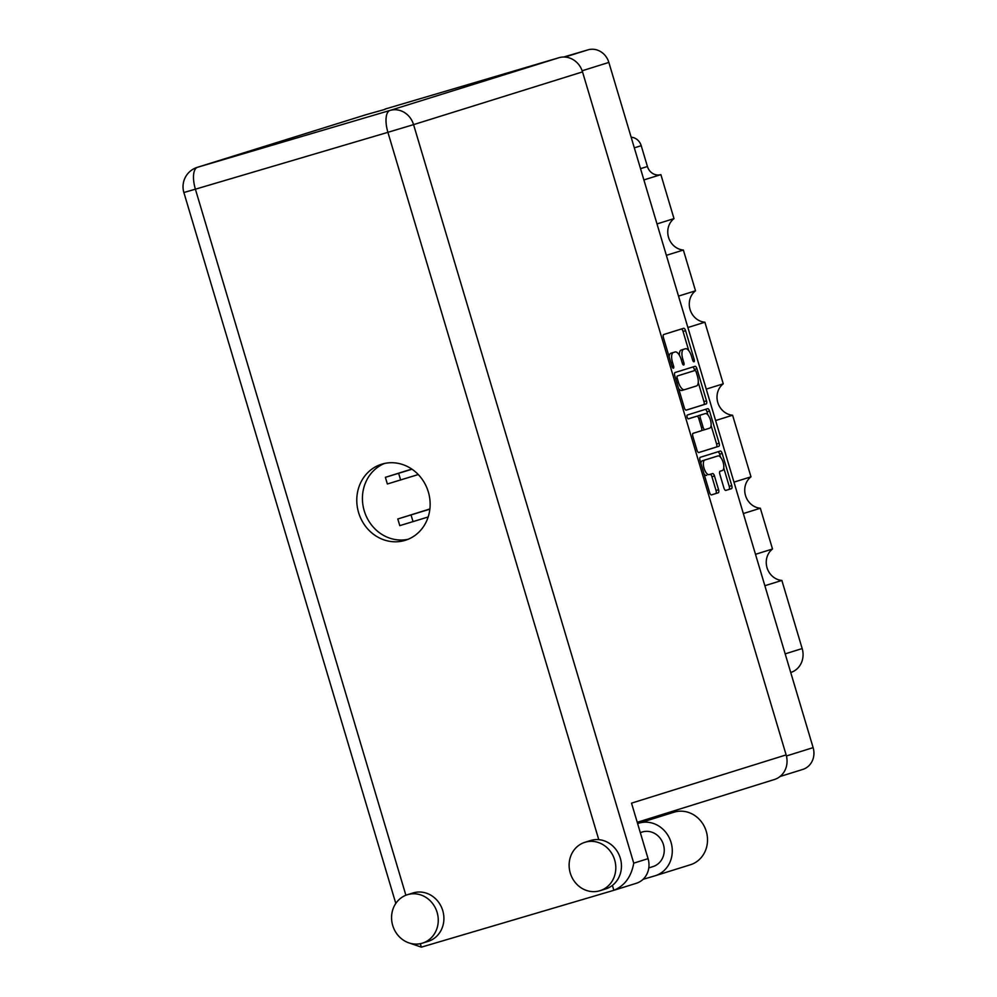 <?xml version="1.0" encoding="UTF-8"?>
<svg xmlns="http://www.w3.org/2000/svg" width="997" height="997" viewBox="0 0 997 997"><rect width="100%" height="100%" fill="white"/><g stroke="black" fill="none" stroke-linecap="round" stroke-linejoin="round"><path stroke-width="1.5" d="M725.666 490.437L731.462 488.68L725.866 490.424A2.841 1.159 73.5 0 1 723.947 488.044L719.846 474.285A2.841 1.159 73.5 0 1 720.146 471.207L722.327 470.522A7.602 3.103 73.5 0 0 723.124 462.334A7.602 3.103 73.5 0 0 718.002 455.941A7.602 3.103 73.5 0 0 717.99 455.941L715.447 456.688A7.602 3.103 73.5 0 0 715.447 456.688A7.602 3.103 73.5 0 0 715.472 456.688L702.312 460.788A7.602 3.103 73.5 0 0 700.879 463.306M702.312 460.788L704.854 460.041A7.602 3.103 73.5 0 0 704.056 468.254A7.602 3.103 73.5 0 0 709.179 474.634A7.602 3.103 73.5 0 0 709.191 474.622L712.543 473.575A2.841 1.159 73.5 0 0 712.543 473.575A2.841 1.159 73.5 0 1 714.475 475.955L718.575 489.714A2.841 1.159 73.5 0 1 718.276 492.792L711.509 494.898A2.841 1.159 73.5 0 1 709.59 492.518L700.006 460.365A2.841 1.159 73.5 0 1 700.305 457.287L720.258 451.068A2.841 1.159 73.5 0 1 722.177 453.448L731.761 485.601A2.841 1.159 73.5 0 1 731.462 488.68M707.945 414.964L707.01 411.811L709.54 411.063A2.841 1.159 73.5 0 0 707.633 408.683L687.332 415.014A1.994 0.81 73.5 0 0 687.132 417.17A1.994 0.81 73.5 0 0 688.466 418.84A1.994 0.81 73.5 0 0 688.478 418.84L696.903 416.21A2.841 1.159 73.5 0 0 696.903 416.21A2.841 1.159 73.5 0 1 698.822 418.59L701.539 427.713L703.097 427.227L700.368 418.104A2.841 1.159 73.5 0 1 700.667 415.026L705.29 413.581A7.602 3.103 73.5 0 0 705.29 413.581A7.602 3.103 73.5 0 1 710.437 419.974A7.602 3.103 73.5 0 1 709.64 428.162L705.016 429.607A2.841 1.159 73.5 0 0 705.016 429.607A2.841 1.159 73.5 0 1 703.097 427.227M704.854 460.041L717.99 455.941M686.248 410.141L706.2 403.922A2.841 1.159 73.5 0 0 706.499 400.844L696.915 368.691A2.841 1.159 73.5 0 0 694.996 366.31L675.031 372.542A2.841 1.159 73.5 0 0 674.745 375.607L684.328 407.761A2.841 1.159 73.5 0 0 686.235 410.153A2.841 1.159 73.5 0 0 686.248 410.141L686.248 410.141M563.741 57.016L588.006 49.85A17.958 16.401 72.7 0 1 608.855 62.425L813.128 747.638A17.958 16.401 72.7 0 1 802.759 769.435A17.958 16.401 72.7 0 1 802.535 769.497M691.544 356.365L692.653 360.116A1.994 0.81 73.5 0 0 693.999 361.774A1.994 0.81 73.5 0 0 694.211 359.63L685.575 330.668A2.841 1.159 73.5 0 0 683.668 328.287A2.841 1.159 73.5 0 0 683.655 328.3L663.703 334.518A2.841 1.159 73.5 0 0 663.404 337.597L672.04 366.547A1.994 0.81 73.5 0 0 673.374 368.217A1.994 0.81 73.5 0 0 673.586 366.061L672.477 362.31A9.098 3.714 73.5 0 1 673.424 352.489L675.081 351.966A9.098 3.714 73.5 0 0 675.081 351.966A9.098 3.714 73.5 0 1 681.225 359.581L682.347 363.332A1.994 0.81 73.5 0 0 683.693 365.002A1.994 0.81 73.5 0 0 683.905 362.846L682.783 359.094A9.098 3.714 73.5 0 1 683.73 349.274L685.388 348.751A9.098 3.714 73.5 0 1 685.413 348.751A9.098 3.714 73.5 0 1 691.544 356.365M709.54 411.063L719.136 443.229A2.841 1.159 73.5 0 1 718.837 446.295L698.885 452.526A2.841 1.159 73.5 0 0 698.885 452.526L698.885 452.526A2.841 1.159 73.5 0 1 696.965 450.146L692.853 436.387A2.841 1.159 73.5 0 1 693.152 433.309L701.24 430.779A2.841 1.159 73.5 0 0 701.539 427.713M733.979 482.124L750.978 476.828L732.608 415.226L715.622 420.535M755.502 554.32L772.501 549.011L760.337 508.233L743.338 513.542M657.011 223.926L673.997 218.617L660.886 174.625L643.888 179.934M678.521 296.109L695.52 290.8L683.369 250.035L666.37 255.332M706.25 389.117L723.249 383.82L704.891 322.218L687.893 327.515M631.151 137.212A11.59 10.581 72.7 0 1 641.221 145.699L647.427 166.524A11.59 10.581 -107.3 0 0 660.886 174.625M785.175 653.87L802.174 648.561L781.86 580.428L764.861 585.725M760.337 508.233A17.385 15.865 72.7 0 1 745.507 495.521A17.385 15.865 72.7 0 1 750.978 476.828M781.86 580.428A17.385 15.865 72.7 0 1 767.029 567.717A17.385 15.865 72.7 0 1 772.501 549.011M802.174 648.561A19.703 17.983 72.7 0 1 790.795 672.464A19.703 17.983 72.7 0 1 790.733 672.489L790.795 672.464M683.369 250.035A17.385 15.865 72.7 0 1 668.538 237.323A17.385 15.865 72.7 0 1 673.997 218.617M704.891 322.218A17.385 15.865 72.7 0 1 690.061 309.506A17.385 15.865 72.7 0 1 695.52 290.8M732.608 415.226A17.385 15.865 72.7 0 1 717.79 402.514A17.385 15.865 72.7 0 1 723.249 383.82M679.418 355.306A9.098 3.714 73.5 0 1 681.188 350.022L682.858 349.498A9.098 3.714 73.5 0 0 682.883 349.498A9.098 3.714 73.5 0 0 682.858 349.498L685.388 348.751M672.589 352.701A9.098 3.714 73.5 0 0 672.564 352.714A9.098 3.714 73.5 0 0 672.551 352.714L670.881 353.237A9.098 3.714 73.5 0 0 669.124 356.764M688.777 350.67L683.045 331.428A2.841 1.159 73.5 0 0 681.312 329.022M686.048 410.166L703.67 404.67A2.841 1.159 73.5 0 0 703.957 401.592L698.249 382.424M694.71 370.56L694.373 369.438A2.841 1.159 73.5 0 0 692.653 367.046M696.255 372.168A1.994 0.81 73.5 0 0 694.909 370.51L677.399 375.969A1.994 0.81 73.5 0 0 677.187 378.125L678.359 382.075A9.098 3.714 73.5 0 0 684.49 389.69A9.098 3.714 73.5 0 0 684.515 389.69L696.479 385.951A9.098 3.714 73.5 0 0 697.426 376.118L696.255 372.168M692.379 371.258L692.379 371.258A1.994 0.81 73.5 0 0 692.367 371.258L677.399 375.969M678.583 388.518A9.098 3.714 73.5 0 0 681.948 390.438A9.098 3.714 73.5 0 0 681.973 390.438L684.465 389.702M711.085 425.507L716.594 443.977L719.136 443.229M698.685 452.538L716.295 447.042A2.841 1.159 73.5 0 0 716.594 443.977M694.373 416.958L696.903 416.198L694.361 416.958A2.841 1.159 73.5 0 0 694.373 416.958A2.841 1.159 73.5 0 0 694.361 416.958L688.304 418.84M702.798 414.328A7.602 3.103 73.5 0 0 702.773 414.328A7.602 3.103 73.5 0 0 702.76 414.328L698.137 415.774A2.841 1.159 73.5 0 0 697.638 416.459M701.738 430.093A2.841 1.159 73.5 0 0 702.474 430.355L705.004 429.607L702.474 430.355M707.01 411.811A2.841 1.159 73.5 0 0 705.278 409.418M704.106 474.098A7.602 3.103 73.5 0 0 706.636 475.382A7.602 3.103 73.5 0 0 706.661 475.37L706.636 475.382M711.322 494.923L715.734 493.54A2.841 1.159 73.5 0 0 716.033 490.474L711.933 476.703A2.841 1.159 73.5 0 0 710.213 474.31M720.544 457.212L719.635 454.196A2.841 1.159 73.5 0 0 717.915 451.791M728.932 489.427A2.841 1.159 73.5 0 0 729.231 486.349L723.76 468.017M643.053 879.342L654.805 875.865A27.53 25.124 -107.3 0 0 655.141 875.765A27.53 25.124 -107.3 0 0 671.043 842.378A27.53 25.124 -107.3 0 0 639.077 823.111L637.606 823.547M690.036 864.873A27.53 25.124 -107.3 0 0 690.373 864.773A27.53 25.124 -107.3 0 0 706.275 831.386A27.53 25.124 -107.3 0 0 674.308 812.119L637.444 823.011M392.718 925.49A25.349 23.143 -107.3 0 0 422.466 943.137A25.349 23.143 -107.3 0 0 437.11 912.38A25.349 23.143 -107.3 0 0 407.362 894.733A25.349 23.143 -107.3 0 0 392.718 925.49M422.466 943.137L428.112 941.38A25.349 23.143 -107.3 0 0 442.755 910.622A25.349 23.143 -107.3 0 0 413.007 892.976L407.362 894.733M570.272 873.06A25.349 23.143 -107.3 0 0 600.02 890.695A25.349 23.143 -107.3 0 0 614.663 859.95A25.349 23.143 -107.3 0 0 584.915 842.303A25.349 23.143 -107.3 0 0 570.272 873.06M600.02 890.695L605.665 888.938A25.349 23.143 -107.3 0 0 612.407 885.398A25.349 23.143 -107.3 0 0 620.308 858.18A25.349 23.143 -107.3 0 0 598.773 839.661A25.349 23.143 -107.3 0 0 590.56 840.533L584.915 842.303M428.336 491.957A39.843 36.366 -107.3 0 0 381.589 464.228A39.843 36.366 -107.3 0 0 358.584 512.558A39.843 36.366 -107.3 0 0 405.33 540.287A39.843 36.366 -107.3 0 0 428.336 491.957M408.109 539.277A39.843 36.366 72.7 0 1 364.229 510.8A39.843 36.366 72.7 0 1 384.456 463.48M640.311 832.607L642.18 832.021A18.108 16.525 72.7 0 1 663.429 844.621A18.108 16.525 72.7 0 1 652.973 866.592L648.798 867.889M365.961 114.717A20.276 18.507 72.7 0 1 366.211 114.643A20.276 18.507 72.7 0 1 366.46 114.568L197.506 167.284L390.026 110.43L558.968 57.714A20.276 18.507 72.7 0 1 582.522 71.896L413.568 124.625L633.743 863.153C631.338 876.687 624.708 885.735 613.865 890.296L421.357 947.15L407.972 942.539M385.054 109.358L366.46 114.568M582.522 71.896L786.135 754.903A20.276 18.507 72.7 0 1 774.42 779.504A20.276 18.507 72.7 0 1 774.171 779.579M558.968 57.714L384.967 109.097M633.743 863.153L648.075 858.666L631.525 803.146L786.135 754.903M648.075 858.666A20.276 18.507 72.7 0 1 636.36 883.28A20.276 18.507 72.7 0 1 636.123 883.354M636.36 883.28L613.865 890.296L612.407 885.398M418.266 474.547L387.359 483.994L385.378 477.326L411.786 469.076M411.998 469.226L385.378 477.326M428.174 516.982L399.785 525.643L397.791 518.976L429.894 508.956M429.869 509.168L397.791 518.976M608.855 62.425L582.148 70.762M786.421 755.975L813.128 747.638M564.925 57.053L588.006 49.85M641.221 145.699L634.329 147.855M640.535 168.667L647.427 166.524M681.188 350.022L683.73 349.274M681.225 359.556L682.783 359.094M682.347 363.307L683.905 362.846M670.881 353.237L673.424 352.489M670.919 362.771L672.477 362.31M672.028 366.522L673.586 366.061M683.045 331.428L685.575 330.668M692.653 360.091L694.211 359.63M703.67 404.67L706.2 403.922M694.373 369.438L696.915 368.691M703.957 401.592L706.499 400.844M675.63 378.586L677.187 378.125M676.801 382.536L678.359 382.075M716.295 447.042L718.837 446.295M698.137 415.774L700.667 415.026M698.81 418.566L700.368 418.104M711.933 476.703L714.475 475.955M716.033 490.474L718.575 489.714M715.734 493.54L718.276 492.792M719.635 454.196L722.177 453.448M729.231 486.349L731.761 485.601M639.077 823.111L674.308 812.119M598.773 839.661L387.908 132.327L195.4 189.193L405.891 895.256M420.323 943.685L421.357 947.15M183.872 192.508L195.4 189.193A20.276 8.275 73.5 0 1 197.506 167.284A20.276 18.507 -107.3 0 0 197.256 167.359A20.276 20.276 0 0 0 183.872 192.508L395.809 903.444M390.026 110.43A20.276 8.275 73.5 0 0 387.908 132.327L413.568 124.625A20.276 18.507 -107.3 0 0 390.026 110.43M400.644 480.055L398.663 473.388M413.057 521.693L411.076 515.038M802.759 769.435L779.99 776.538M682.883 349.498L685.413 348.751M681.948 390.438L684.49 389.69M715.472 456.688L718.002 455.941M366.211 114.643L197.256 167.359M774.42 779.504L637.245 822.313M655.141 875.765L690.373 864.773"/></g></svg>
